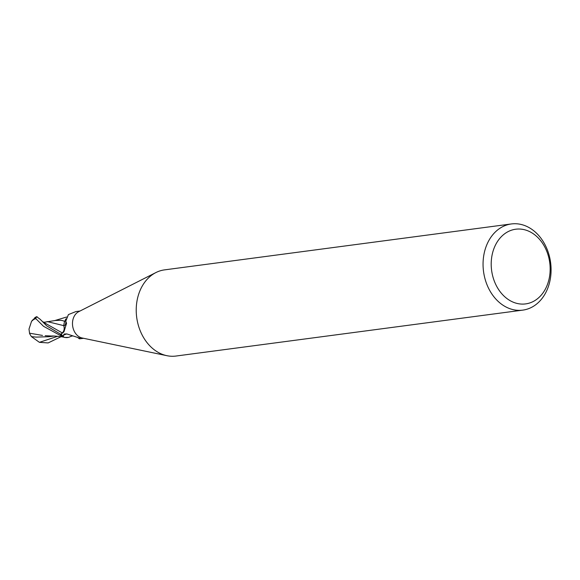 <?xml version="1.0" encoding="UTF-8"?>
<svg xmlns="http://www.w3.org/2000/svg" width="580" height="580" viewBox="0 0 580 580"><rect width="100%" height="100%" fill="white"/><g stroke="black" fill="none" stroke-linecap="round" stroke-linejoin="round"><path stroke-width="0.87" d="M522.776 310.126L175.943 356.048A43.464 33.828 -97.5 0 1 166.909 355.692A43.464 33.828 -97.5 0 1 136.307 307.067A43.464 33.828 -97.5 0 1 155.904 272.564A43.464 33.828 -97.5 0 1 164.531 269.874L511.364 223.952A43.464 33.828 -97.5 0 1 551 272.933A43.464 33.828 -97.5 0 1 522.776 310.126A43.464 33.828 -97.5 0 1 483.14 261.145A43.464 33.828 -97.5 0 1 511.364 223.952M166.909 355.692L82.2 338.01A13.761 10.708 -97.5 0 1 72.507 322.611A13.761 10.708 -97.5 0 1 78.713 311.685L155.904 272.564M550.087 271.665A37.671 29.312 -97.5 0 1 518.6 303.753A37.671 29.312 -97.5 0 1 491.274 261.457A37.671 29.312 -97.5 0 1 522.754 229.368A37.671 29.312 -97.5 0 1 550.087 271.665M62.336 336.574L62.488 336.654A14.413 11.216 -97.5 0 1 60.828 334.341L46.69 325.858L40.078 319.21L36.598 316.695A14.486 14.486 0 0 0 34.959 317.586A12.55 1.899 88.2 0 1 35.634 317.956L35.953 318.55A14.486 11.274 82.5 0 0 35.851 318.666L43.485 326.279L62.336 336.574A14.486 11.274 -97.5 0 1 60.784 334.377M60.436 334.711L63.017 332.123L60.436 334.711M63.778 325.829L64.264 322.719A12.434 9.671 -97.5 0 1 65.997 318.833M64.264 322.719A12.434 9.671 -97.5 0 0 63.807 325.728A15.769 4.821 -114 0 0 65.808 321.53A15.769 4.821 -114 0 0 65.794 321.197L66.548 323.372L63.952 331.803L61.27 334.036A13.761 10.708 -97.5 0 0 63.633 337.045L63.227 335.501L64.3 334L66.78 333.921L77.618 337.422L79.953 338.372L79.416 338.829L83.636 338.307M80.069 338.227L79.953 338.372A14.964 12.39 53.8 0 0 79.576 338.002M80.025 311.025L75.936 311.562L68.404 314.592L65.794 321.197M63.807 325.728A6.228 4.85 -97.5 0 1 62.379 333.014L61.27 334.036M63.227 335.501A14.964 12.39 53.8 0 1 66.881 333.942M72.812 335.856L70.629 336.451A12.434 9.671 -97.5 0 1 68.367 337.4A12.434 9.671 -97.5 0 1 63.633 337.045M42.79 321.856L62.343 332.949L60.828 334.341A14.413 11.216 -97.5 0 0 62.488 336.661L64.518 337.437C63.242 336.69 52.106 335.726 51.997 336.037L45.218 335.719M68.367 337.4L64.518 337.437M62.343 332.949C64.148 331.049 64.619 328.613 63.764 325.656M61.038 336.704L48.147 342.925L39.418 342.338L31.422 336.618L36.025 337.103L48.974 336.719L53.918 336.045M31.422 336.618L29.609 333.667L29 329.099L31.545 321.32L33.814 319.37A13.775 10.715 -97.5 0 1 35.206 318.108A11.984 1.812 -91.8 0 0 34.967 318.152A13.985 13.985 0 0 0 31.545 321.32M40.071 319.21L42.797 321.856L44.283 322.255L55.448 320.472L60.835 320.29M62.807 320.66L64.822 321.494M35.953 318.55L35.206 318.108M33.814 319.37L35.851 318.666M34.423 318.529A12.55 1.899 88.2 0 1 34.959 317.586M42.478 335.428L29.805 333.232M60.733 320.283L63.227 320.769M47.147 321.559L63.72 325.641M62.379 333.014A21.772 6.663 -114 0 0 63.111 332.731M39.418 342.338L57.732 336.284M35.634 317.956A14.486 11.274 -97.5 0 1 37.185 316.781M77.604 337.422L79.416 338.829M54.817 320.559L66.613 317.021"/></g></svg>

